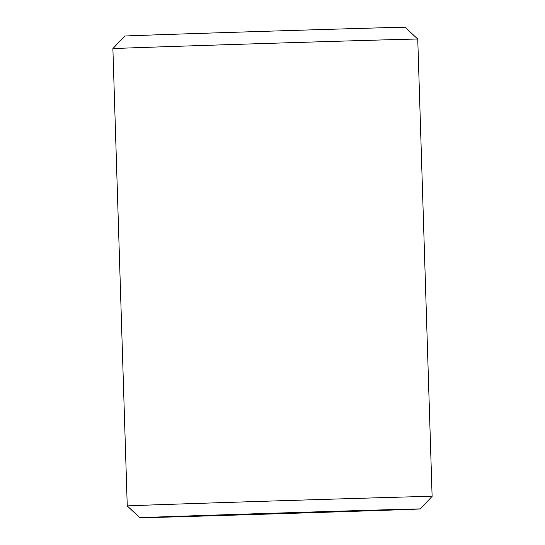 <?xml version="1.0" encoding="UTF-8"?>
<svg xmlns="http://www.w3.org/2000/svg" width="545" height="545" viewBox="0 0 545 545"><rect width="100%" height="100%" fill="white"/><g stroke="black" fill="none" stroke-linecap="round" stroke-linejoin="round"><path stroke-width="0.82" d="M351.941 498.546A152.505 0.382 -1.8 0 1 432.117 496.359L417.749 39.063A152.505 0.382 178.2 0 0 337.566 41.25A152.505 0.382 178.2 0 0 112.883 48.641L127.251 505.937A152.505 0.382 -1.8 0 1 351.941 498.546M213.592 515.74A140.303 0.347 -1.8 0 1 139.833 517.75A140.303 0.347 -1.8 0 1 280.055 512.995A140.303 0.347 -1.8 0 1 420.304 508.935A140.303 0.347 -1.8 0 1 213.592 515.74M417.749 39.063L405.167 27.25A140.303 0.347 178.2 0 0 331.408 29.26A140.303 0.347 178.2 0 0 124.696 36.065L112.883 48.641M321.979 511.83L368.481 510.563L342.669 511.53L191.656 516.122L321.979 511.83M420.304 508.935L432.117 496.359M139.833 517.75L127.251 505.937"/></g></svg>
